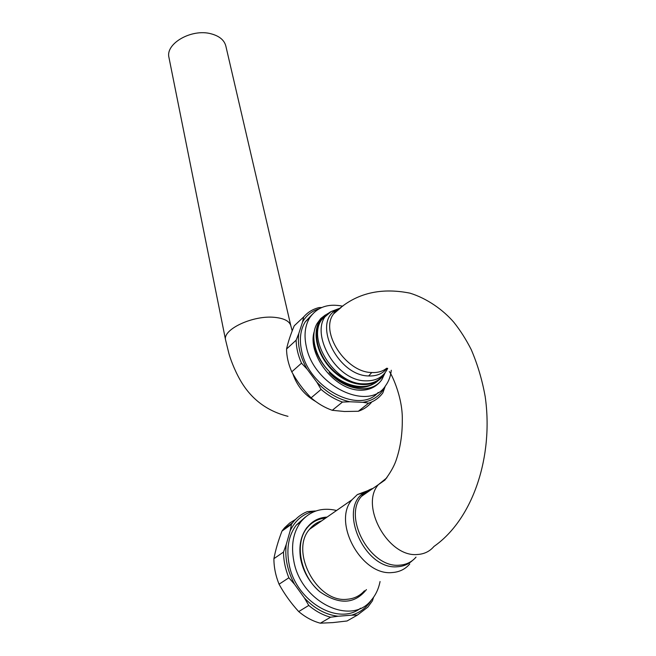 <?xml version="1.0" encoding="UTF-8"?>
<svg xmlns="http://www.w3.org/2000/svg" width="656" height="656" viewBox="0 0 656 656"><rect width="100%" height="100%" fill="white"/><g stroke="black" fill="none" stroke-linecap="round" stroke-linejoin="round"><path stroke-width="0.98" d="M327.098 517.084C319.013 517.51 312.428 520.897 307.336 527.244L305.286 530.278C310.345 522.889 317.16 518.814 325.704 518.051M360.554 608.219C337.856 626.308 295.462 600.732 289.116 564.267C286.18 548.49 288.566 535.427 296.282 525.071L300.915 521.774C293.207 532.155 290.846 545.259 293.831 561.101C300.858 601.823 350.944 626.431 371.14 600.347C375.626 595.205 378.602 588.932 380.062 581.528M300.915 521.774C310.058 510.86 321.948 507.096 336.577 510.483M366.433 589.58C354.584 604.324 338.996 604.996 319.652 591.614C309.411 582.553 303.023 571.392 300.497 558.149C298.726 545.792 300.891 535.567 306.992 527.481L312.961 521.832M296.282 525.071L305.54 516.895M371.255 600.207C366.466 607.776 359.873 612.761 351.468 615.189L338.184 616.238C325.86 614.828 314.601 608.743 304.425 597.985L294.569 584.299C287.435 571.007 284.655 557.723 286.246 544.447L290.182 530.72C295.544 519.905 303.679 513.336 314.609 511.024L315.856 510.999M295.471 519.486L289.657 523.062L284.573 527.801L283.064 529.622L292.592 522.791C296.594 517.666 301.489 513.943 307.279 511.639L314.609 511.024M283.064 529.622L281.965 531.106C278.218 540.913 275.528 550.105 273.905 558.682C273.905 567.194 275.627 575.706 279.062 584.217C284.442 594.024 290.985 603.151 298.71 611.581C305.491 617.288 312.699 621.158 320.341 623.192L332.895 622.601L347.057 620.986L350.501 619.026M281.965 531.106L291.494 524.283L292.592 522.791M290.182 530.72L291.494 524.283M273.905 558.682L283.523 552.04L286.246 544.447M294.569 584.299L288.853 577.788C285.352 569.195 283.572 560.609 283.523 552.04M279.062 584.217L288.853 577.788M298.71 611.581L308.763 605.431L304.425 597.985M338.184 616.238L330.591 617.214C322.891 615.139 315.618 611.212 308.763 605.431M320.341 623.192L330.591 617.214M347.057 620.986L357.438 615.074L351.468 615.189M373.584 597.239L372.419 600.839L367.885 607.095L357.438 615.074M371.854 489.114L364.293 492.574L357.389 494.558L352.018 499.741C332.075 521.955 361.39 576.206 392.304 572.54C399.43 572.048 405.236 569.203 409.738 563.996M364.482 590.736C359.947 595.845 354.199 598.682 347.221 599.264C316.93 603.233 289.575 551.179 309.55 529.285C312.83 525.177 316.889 522.356 321.727 520.815M319.652 591.614C301.407 576.321 294.823 546.538 305.286 530.278M357.389 494.558L368.779 490.294M386.655 368.237C382.694 371.403 377.733 372.838 371.772 372.526C345.761 372.477 319.497 331.723 333.592 313.896L341.292 307.311M387.089 368.278C382.743 373.707 376.601 376.265 368.664 375.954C337.643 375.798 312.026 322.555 336.093 310.132L340.218 308.148M379.373 379.119C368.164 388.434 347.049 384.277 332.346 369.484C317.553 354.798 312.445 332.871 320.259 320.948L325.999 315.06M334.724 311.723L335.2 311.657M323.793 317.168L322.424 318.135M320.144 320.202L319.111 321.374M323.736 317.233L322.367 318.193M320.194 320.128L318.914 321.555M360.751 386.704C336.807 387.753 309.255 355.396 313.978 332.92M376.897 384.933C371.616 389.131 365.023 390.82 357.102 390.008C367.754 390.869 375.855 387.614 381.407 380.242L382.022 379.348C372.165 394.305 345.655 390.943 329.181 372.567C346.885 388.073 362.719 391.173 376.7 381.866M327.344 313.765L319.751 320.784C311.239 333.666 317.971 358.045 334.986 372.69C351.878 387.507 374.371 388.483 383.489 375.396L385.293 372.452M357.102 390.008C331.788 387.138 307.574 353.026 314.134 331.903M378.184 392.452C359.422 414.649 308.845 388.106 301.694 351.149C299.144 339.521 300.341 329.738 305.286 321.793L309.903 317.488C304.966 325.442 303.794 335.249 306.385 346.909C314.085 386.384 369.525 412.329 385.761 385.449C388.819 381.161 390.656 376.101 391.279 370.255M309.903 317.488C317.291 307.033 328.254 303.269 342.785 306.204M305.286 321.793L311.912 314.757M385.195 386.212C380.808 395.322 373.346 400.693 362.825 402.308L349.878 401.767C337.84 399.176 326.827 392.641 316.84 382.161L307.139 369.172C300.095 356.823 297.307 344.958 298.767 333.576L302.514 322.055C306.295 315.413 311.813 310.993 319.087 308.812M371.804 401.923C368.311 406.285 363.818 409.401 358.324 411.263L344.498 411.501L332.272 410.303C324.802 407.704 317.742 403.547 311.1 397.839C303.482 390.131 297.037 381.464 291.764 371.845C288.353 364.047 286.623 356.438 286.557 349.008C288.058 342.161 290.624 334.429 294.241 325.794L303.736 316.881C307.762 312.199 312.871 309.099 319.054 307.582L321.768 307.5M302.514 322.055L303.736 316.881M286.557 349.008L296.143 340.177L298.767 333.576M307.139 369.172L301.514 363.178C298.037 355.314 296.25 347.647 296.143 340.177M291.764 371.845L301.514 363.178M311.1 397.839L321.096 389.418L316.84 382.161M349.878 401.767L342.457 402.071C334.937 399.414 327.82 395.199 321.096 389.418M332.272 410.303L342.457 402.071M358.324 411.263L368.639 403.161L362.825 402.308M385.31 386.056L382.842 392.895C379.283 397.749 374.551 401.177 368.639 403.161M169.051 57.958L168.92 57.302C165.468 43.493 191.585 28.544 210.814 33.735C219.399 35.965 224.426 40.164 225.902 46.322L290.764 325.491M384.9 373.19L382.022 379.348M376.011 382.423C362.268 391.542 346.655 388.262 329.181 372.567M325.425 315.569L324.892 315.864M322.129 317.734L317.151 323.449L320.768 318.504L325.565 314.831M378.192 380.611C367.401 390.804 346.048 387.516 330.755 372.887C315.364 358.373 309.55 335.938 317.151 323.449M362.374 494.862L372.001 489.073M339.587 308.648L334.117 312.74M322.17 319.046L321.178 319.628M321.038 319.825L321.989 319.275M372.952 488.408C368.319 489.802 364.482 492.459 361.423 496.395L364.293 492.574C337.43 508.261 364.474 570.474 397.675 566.727C403.465 566.366 408.376 564.308 412.403 560.56M386.876 477.798L378.332 484.686L361.423 496.395C342.711 517.281 370.501 568.481 399.578 565.16C406.31 564.718 411.788 562.036 416.019 557.116M389.279 371.64C390.066 371.255 402.899 395.74 402.3 420.283C402.349 434.961 400.226 448.474 395.929 460.824C393.862 466.621 390.181 473.05 384.883 480.102L378.332 484.686C359.668 505.678 388.196 557.682 417.487 554.492C424.268 554.082 429.762 551.401 433.969 546.448C473.214 519.052 493.73 456.076 485.186 396.601C482.217 379.996 477.56 364.318 471.213 349.558C466.039 339.406 460.274 330.353 453.927 322.391C443.399 310.075 427.122 298.414 409.943 293.15C379.078 287.008 353.633 293.921 333.592 313.896L336.093 310.132L331.214 311.518L339.103 308.509M371.772 372.526L368.664 375.954M387.696 368.36C383.555 376.946 376.208 381.103 365.646 380.849C332.74 380.816 305.704 324.654 331.214 311.518L321.76 319.57L330.157 312.108M339.406 308.451L339.939 308.369M384.67 373.248L383.424 374.847C378.791 381.136 372.018 384.129 363.104 383.834C334.781 383.85 306.672 339.423 321.76 319.57L320.259 320.948M332.166 311.256L335.642 310.263M336.044 310.181L337.315 309.976M315.643 401.464C304.638 395.117 297.07 385.982 292.945 374.051M287.976 416.33C266.853 411.05 250.887 398.897 240.088 379.881C233.921 368.975 230.133 357.971 228.928 353.625L225.549 339.874C222.597 329.246 253.429 314.954 274.848 317.373C284.392 318.39 289.739 321.276 290.895 326.04L292.182 330.829M352.018 499.741L309.55 529.285M225.549 339.874L168.92 57.302M319.751 320.784L317.553 322.801"/></g></svg>
